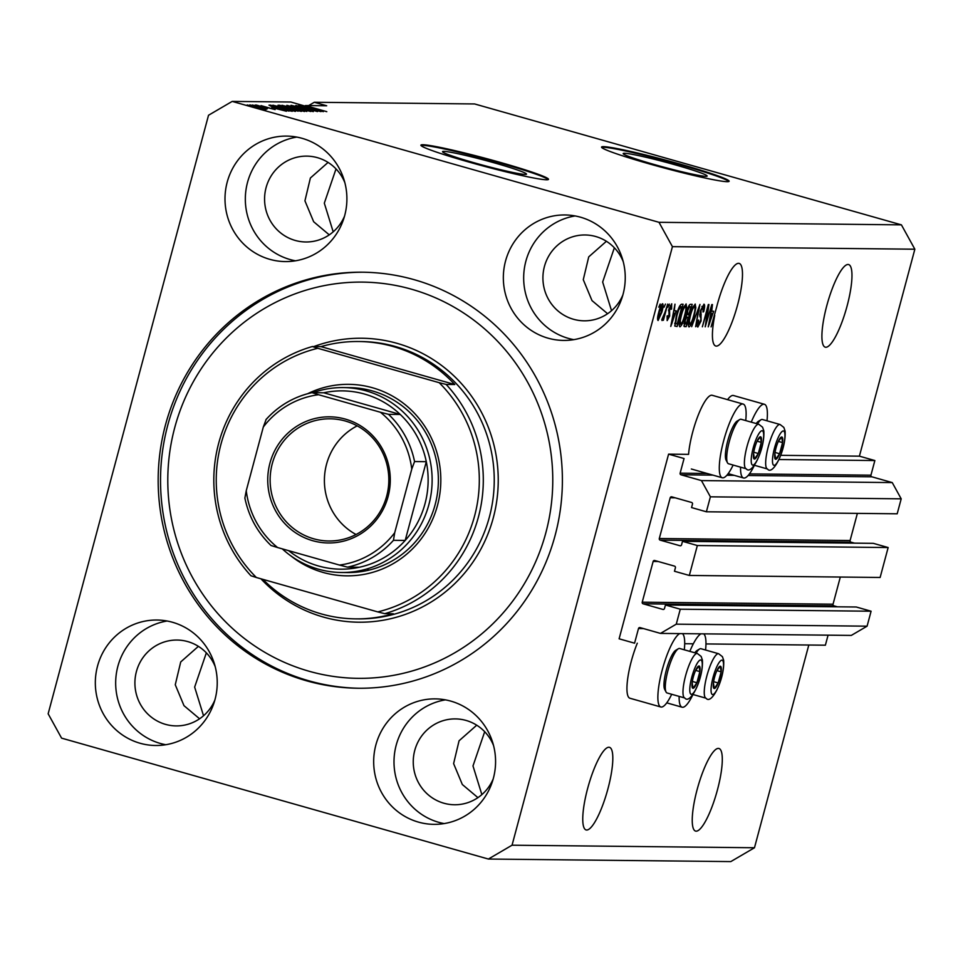 <?xml version="1.0" encoding="UTF-8"?>
<svg xmlns="http://www.w3.org/2000/svg" width="963" height="963" viewBox="0 0 963 963"><rect width="100%" height="100%" fill="white"/><g stroke="black" fill="none" stroke-linecap="round" stroke-linejoin="round"><path stroke-width="1.44" d="M684.055 458.532L668.587 454.151L619.113 638.806L634.569 643.188L638.493 628.538A1.324 1.288 -89.4 0 1 640.07 627.611L660.486 633.401L676.267 624.168L680.275 609.206L665.433 605.005L664.494 608.496A1.324 1.288 -89.4 0 1 662.917 609.423L643.128 603.813A1.324 1.288 -89.4 0 1 642.225 602.188L653.143 561.441A1.324 1.288 -89.4 0 1 654.732 560.514L674.521 566.124A1.324 1.288 -89.4 0 1 675.412 567.749L674.473 571.252L689.327 575.453L697.344 545.527L682.49 541.326L681.563 544.829A1.324 1.288 -89.4 0 1 679.974 545.744L660.185 540.147A1.324 1.288 -89.4 0 1 659.294 538.522L670.212 497.763A1.324 1.288 -89.4 0 1 671.789 496.848L691.578 502.457A1.324 1.288 -89.4 0 1 692.481 504.07L691.542 507.573L706.385 511.786L710.393 496.824L701.437 480.585L681.022 474.795A1.324 1.288 -89.4 0 1 680.131 473.17L684.055 458.532M706.385 511.786L897.191 513.797L901.199 498.834L892.244 482.583L871.84 476.805A1.324 1.288 -89.4 0 1 870.937 475.18L874.861 460.543L779.079 459.532M874.861 460.543L859.405 456.161L780.812 455.33M745.735 420.578A38.303 8.775 105.8 0 0 743.135 404.051L712.211 395.299A38.303 8.775 105.8 0 0 692.698 432.05A38.303 8.775 105.8 0 0 688.569 454.355L668.587 454.151M892.244 482.583L701.437 480.585M901.199 498.834L710.393 496.824M854.47 543.132L851.003 542.157A1.324 1.288 -89.4 0 1 850.1 540.532L857.383 513.375M697.344 545.527L888.151 547.538L873.309 543.337L682.49 541.326M888.151 547.538L880.134 577.463L689.327 575.453M837.413 606.81L833.934 605.823A1.324 1.288 -89.4 0 1 833.043 604.198L840.314 577.042M660.486 633.401L851.304 635.411L867.085 626.179L871.094 611.216L856.251 607.003L665.433 605.005M871.094 611.216L680.275 609.206M867.085 626.179L676.267 624.168M828.072 635.159L825.387 645.198L705.963 643.934M693.324 643.802L684.693 643.717M675.46 164.914A43.455 2.624 15 0 0 623.193 153.55A43.455 2.624 15 0 0 654.876 164.697A43.455 2.624 15 0 0 707.143 176.048A43.455 2.624 15 0 0 675.46 164.914M494.813 163.012A43.455 2.624 15 0 0 442.547 151.648A43.455 2.624 15 0 0 474.229 162.795A43.455 2.624 15 0 0 526.496 174.147A43.455 2.624 15 0 0 494.813 163.012M500.339 162.422A66.038 3.996 15 0 0 420.903 145.172A66.038 3.996 15 0 0 469.053 162.097A66.038 3.996 15 0 0 548.489 179.359A66.038 3.996 15 0 0 500.339 162.422M548.188 179.612A66.038 3.996 15 0 0 500.17 163.06A66.038 3.996 15 0 0 421.036 145.545M680.985 164.336A66.038 3.996 15 0 0 601.55 147.074A66.038 3.996 15 0 0 649.7 163.999A66.038 3.996 15 0 0 729.135 181.261A66.038 3.996 15 0 0 680.985 164.336M728.835 181.513A66.038 3.996 15 0 0 680.817 164.962A66.038 3.996 15 0 0 601.682 147.447M696.177 831.177A42.926 9.835 105.8 0 0 717.086 791.189A42.926 9.835 105.8 0 0 718.964 748.492A42.926 9.835 105.8 0 0 718.35 748.395A42.926 9.835 105.8 0 0 697.453 788.396A42.926 9.835 105.8 0 0 695.563 831.093A42.926 9.835 105.8 0 0 696.177 831.177M825.845 347.258A42.926 9.835 105.8 0 0 846.754 307.257A42.926 9.835 105.8 0 0 848.632 264.56A42.926 9.835 105.8 0 0 848.018 264.476A42.926 9.835 105.8 0 0 827.121 304.464A42.926 9.835 105.8 0 0 825.231 347.161A42.926 9.835 105.8 0 0 825.845 347.258M336.015 168.922L324.314 203.169L333.198 231.83M206.347 652.854L194.646 687.088L203.53 715.75M586.696 830.022A42.926 9.835 105.8 0 0 607.605 790.033A42.926 9.835 105.8 0 0 609.483 747.336A42.926 9.835 105.8 0 0 608.869 747.252A42.926 9.835 105.8 0 0 587.972 787.24A42.926 9.835 105.8 0 0 586.082 829.937A42.926 9.835 105.8 0 0 586.696 830.022M484.69 731.699L472.989 765.946L481.861 794.607M716.364 346.102A42.926 9.835 105.8 0 0 737.273 306.102A42.926 9.835 105.8 0 0 739.151 263.405A42.926 9.835 105.8 0 0 738.537 263.32A42.926 9.835 105.8 0 0 716.761 306.619L711.103 326.89L714.739 315.455A42.926 9.835 105.8 0 0 715.75 346.018A42.926 9.835 105.8 0 0 716.364 346.102M614.358 247.78L602.657 282.015L611.529 310.676M302.165 138.347A62.739 60.958 -89.4 0 0 286.613 136.096A62.739 60.958 -89.4 0 0 225.595 190.12A62.739 60.958 -89.4 0 0 269.748 259.324A62.739 60.958 -89.4 0 0 285.289 261.575A62.739 60.958 -89.4 0 0 346.307 207.551A62.739 60.958 -89.4 0 0 302.165 138.347M296.773 137.083A62.739 60.958 -89.4 0 0 245.421 195.561A62.739 60.958 -89.4 0 0 290.08 259.541A62.739 60.958 -89.4 0 0 295.472 260.804M172.497 622.267A62.739 60.958 -89.4 0 0 156.945 620.028A62.739 60.958 -89.4 0 0 95.927 674.04A62.739 60.958 -89.4 0 0 140.08 743.255A62.739 60.958 -89.4 0 0 155.621 745.494A62.739 60.958 -89.4 0 0 216.639 691.482A62.739 60.958 -89.4 0 0 172.497 622.267M167.105 621.015A62.739 60.958 -89.4 0 0 115.765 679.493A62.739 60.958 -89.4 0 0 160.412 743.472A62.739 60.958 -89.4 0 0 165.805 744.724M450.828 701.124A62.739 60.958 -89.4 0 0 435.288 698.873A62.739 60.958 -89.4 0 0 374.27 752.897A62.739 60.958 -89.4 0 0 418.411 822.101A62.739 60.958 -89.4 0 0 433.964 824.352A62.739 60.958 -89.4 0 0 494.982 770.328A62.739 60.958 -89.4 0 0 450.828 701.124M445.436 699.86A62.739 60.958 -89.4 0 0 394.096 758.338A62.739 60.958 -89.4 0 0 438.743 822.318A62.739 60.958 -89.4 0 0 444.136 823.582M580.496 217.193A62.739 60.958 -89.4 0 0 564.956 214.954A62.739 60.958 -89.4 0 0 503.938 268.966A62.739 60.958 -89.4 0 0 548.079 338.182A62.739 60.958 -89.4 0 0 563.632 340.421A62.739 60.958 -89.4 0 0 624.65 286.408A62.739 60.958 -89.4 0 0 580.496 217.193M575.104 215.941A62.739 60.958 -89.4 0 0 523.764 274.419A62.739 60.958 -89.4 0 0 568.411 338.386A62.739 60.958 -89.4 0 0 573.804 339.65M705.578 650.025A38.303 8.775 105.8 0 0 703.676 633.859M700.992 633.823A38.303 8.775 105.8 0 0 689.821 651.373M671.705 694.287A38.303 8.775 -74.2 0 1 660.835 706.986L629.91 698.235A38.303 8.775 -74.2 0 1 631.283 661.28A38.303 8.775 -74.2 0 1 637.289 643.212M660.835 706.986A38.303 8.775 -74.2 0 1 662.207 670.043A38.303 8.775 -74.2 0 1 679.722 633.606M727.583 399.645A38.303 8.775 -74.2 0 1 733.481 395.516L764.417 404.279A38.303 8.775 -74.2 0 1 767.005 420.795M751.248 422.143A38.303 8.775 -74.2 0 1 764.417 404.279M743.135 404.051A38.303 8.775 105.8 0 0 723.634 440.813A38.303 8.775 105.8 0 0 722.262 477.768A38.303 8.775 105.8 0 0 733.132 465.057M414.03 279.643A208.032 202.11 -89.4 0 0 362.473 272.204A208.032 202.11 -89.4 0 0 160.147 451.322A208.032 202.11 -89.4 0 0 306.547 680.793A208.032 202.11 -89.4 0 0 358.092 688.244A208.032 202.11 -89.4 0 0 560.418 509.126A208.032 202.11 -89.4 0 0 414.03 279.643M623.217 261.623A42.926 41.71 -89.4 0 0 595.712 236.513A42.926 41.71 -89.4 0 0 585.071 234.972A42.926 41.71 -89.4 0 0 543.325 271.939A42.926 41.71 -89.4 0 0 573.539 319.283A42.926 41.71 -89.4 0 0 584.168 320.823A42.926 41.71 -89.4 0 0 622.868 294.991M607.593 313.709L592.004 300.6L583.277 279.691L588.73 256.868L606.401 241.28M493.55 745.543A42.926 41.71 -89.4 0 0 466.044 720.432A42.926 41.71 -89.4 0 0 455.403 718.904A42.926 41.71 -89.4 0 0 413.657 755.859A42.926 41.71 -89.4 0 0 443.871 803.214A42.926 41.71 -89.4 0 0 454.5 804.755A42.926 41.71 -89.4 0 0 493.2 778.923M477.925 797.641L462.336 784.52L453.609 763.611L459.062 740.788L476.733 725.199M215.218 666.697A42.926 41.71 -89.4 0 0 187.713 641.587A42.926 41.71 -89.4 0 0 177.072 640.046A42.926 41.71 -89.4 0 0 135.314 677.013A42.926 41.71 -89.4 0 0 165.528 724.369A42.926 41.71 -89.4 0 0 176.169 725.897A42.926 41.71 -89.4 0 0 214.869 700.065M199.594 718.783L183.993 705.674L175.266 684.765L180.719 661.942L198.39 646.354M344.886 182.765A42.926 41.71 -89.4 0 0 317.381 157.655A42.926 41.71 -89.4 0 0 306.74 156.126A42.926 41.71 -89.4 0 0 264.981 193.082A42.926 41.71 -89.4 0 0 295.196 240.437A42.926 41.71 -89.4 0 0 305.837 241.978A42.926 41.71 -89.4 0 0 344.537 216.145M329.262 234.864L313.661 221.743L304.934 200.834L310.387 178.011L328.058 162.422M859.405 456.161L914.85 249.212L901.416 224.861L474.627 103.956L314.311 102.259L308.642 105.581M306.162 105.894L326.794 111.672L305.367 105.545L323.351 111.636L299.95 105.485L309.4 107.35L290.85 102.018L232.203 101.404L208.526 115.247L48.15 713.788L61.584 738.14L488.373 859.044L512.051 845.201L672.427 246.66L658.993 222.309L232.203 101.404M706.493 322.28L711.813 304.549L705.229 326.83L707.685 309.039L702.352 326.794L708.323 304.513L708.937 304.513L706.493 322.28L705.879 322.111M703.869 304.176C704.952 304.477 704.88 306.992 703.688 311.711L703.038 312L703.122 306.776L700.992 310.58L701.076 320.944L697.85 327.035C696.863 326.818 696.899 324.591 697.946 320.366L698.596 320.077L698.524 324.435L700.51 320.884L700.944 318.621L699.824 315.972L700.414 310.64L704.049 304.2M703.243 306.8L701.907 306.427L703.243 306.8M691.675 326.686L699.957 304.416L695.623 326.722L698.994 307.028L691.675 326.686M695.142 304.079L695.828 307.594L694.335 315.238C692.614 321.871 690.844 325.771 689.014 326.951C687.847 325.771 688.148 321.943 689.917 315.467L692.626 307.474L695.298 304.103M686.041 303.983L686.727 307.498L685.235 315.142C683.525 321.774 681.744 325.675 679.914 326.854C678.746 325.675 679.047 321.847 680.817 315.37L683.525 307.378L686.198 304.007M676.182 310.844L670.766 326.457L674.991 304.164L674.269 310.82L676.182 310.844M658.776 307.185L660.197 304.007L658.776 307.185M488.373 859.044L730.797 861.596L754.474 847.753L512.051 845.201M754.474 847.753L808.8 645.017M914.85 249.212L672.427 246.66M662.58 303.742C663.435 304.609 663.194 307.414 661.87 312.144L658.09 320.523C657.248 319.692 657.464 316.947 658.764 312.277C659.98 307.45 661.256 304.597 662.58 303.742L662.7 303.754M664.037 307.233L665.457 304.055L664.037 307.233M664.915 312.481L667.732 304.079L663.387 320.294L663.519 317.694L662.075 320.571L661.774 319.692L664.915 312.481M662.038 320.559L661.774 319.692M667.949 307.281L669.369 304.103L667.949 307.281M671.644 303.839L671.608 309.051L670.958 309.34L670.982 306.15L669.574 308.654L669.67 316.008L667.166 320.619L667.118 315.972L667.756 315.695L667.768 318.308L669.02 316.333L668.9 309.051L671.777 303.851M671.067 306.162L669.983 305.861L671.067 306.162M676.375 315.467C678.048 308.87 679.746 305.127 681.479 304.224L683.092 304.248L677.121 326.529L674.81 326.096L676.375 315.467M684.187 326.517L684.524 320.992L686.378 316.321L687.101 310.844C688.304 306.523 689.436 304.344 690.507 304.32L692.192 304.344L686.222 326.626L684.356 326.589M713.655 311.242L708.226 326.854L712.451 304.549L711.741 311.218L713.655 311.242M306.246 105.557L326.686 105.774L314.311 102.259M308.04 106.183L309.063 106.797M901.416 224.861L658.993 222.309M315.984 110.36L298.747 105.473L320.968 111.612L300.793 106.688L317.477 111.576L295.834 105.448L315.936 110.492M293.498 106.038L313.324 111.612L295.593 107.086L291.019 105.316L300.155 107.411L293.197 106.375M306.788 111.467L286.866 105.352L310.748 111.503L289.719 106.074L306.788 111.467M282.231 105.461L295.28 108.313L304.501 111.515L282.027 105.28M273.131 105.364L286.18 108.217L295.4 111.419L272.926 105.184M271.939 106.953L286.444 111.251L271.783 107.531M250.296 105.81L247.202 104.931L250.296 105.81M256.591 107.218L249.802 104.883L259.48 107.206L266.113 109.505L256.591 107.218M255.556 105.858L252.462 104.991L255.556 105.858M267.245 108.867L255.231 105.015L267.293 108.879M259.396 105.906L256.302 105.027L259.396 105.906M260.997 105.617L275.117 109.601L260.78 105.894M277.838 108.241L268.978 105.16L270.591 105.172L292.246 111.311L277.838 108.241M282.713 107.037L278.006 105.256L279.691 105.268L301.347 111.407L282.713 107.037M256.965 107.326L263.874 108.867L258.927 107.206L251.861 105.822M252.041 105.521L257.001 107.182M280.064 109.445L272.746 107.651L280.064 109.445M270.374 105.99L270.591 105.172M289.008 111.094L272.553 105.894L271.157 106.243M288.093 110.914L289.141 110.589M286.926 110.649L288.178 110.576M278.403 108.398L286.974 110.444M273.323 106.917L278.439 108.253M271.578 105.882L273.372 106.761M287.829 109.806L292.86 110.709L285.578 108.205L275.442 106.231M282.701 108.41L287.877 109.662M275.731 105.846L282.737 108.265M279.475 106.074L279.691 105.268M298.241 110.685L290.417 108.891L298.109 111.19M289.249 108.133L280.245 106.038L289.093 108.687M296.929 109.902L301.961 110.805L294.678 108.301L284.542 106.327M291.801 108.506L296.977 109.758M284.831 105.942L291.837 108.362M317.525 109.842L310.206 108.049L317.525 109.842M754.402 465.273A38.303 8.775 -74.2 0 1 743.532 477.985A38.303 8.775 -74.2 0 1 740.559 467.163M682.406 633.63A38.303 8.775 -74.2 0 1 684.308 649.808M679.144 696.393A38.303 8.775 105.8 0 0 682.105 707.215A38.303 8.775 105.8 0 0 692.975 694.504M658.728 318.211L661.292 312.144L661.954 306.053L659.378 312.132L658.728 318.211L657.609 317.898L658.62 318.175M660.955 305.765L662.014 306.065L660.955 305.765M668.671 309.942L669.309 310.122M673.041 319.933L675.304 313.444L673.763 313.432L671.656 324.146L673.041 319.933M673.33 312.891L675.304 313.444M674.738 325.855L677.121 326.529M677.242 323.917L681.828 306.848L680.841 306.836L678.614 310.062L676.929 315.503L675.629 323.46L677.242 323.917M679.565 306.198L681.828 306.848M674.75 323.207L676.291 323.905M679.445 306.439L680.841 306.836M685.837 307.245L686.727 307.498M680.612 324.242C682.033 323.291 683.381 320.246 684.669 315.106C685.993 310.303 686.222 307.474 685.355 306.595C683.971 307.51 682.647 310.459 681.371 315.443L680.263 320.486L680.612 324.242L679.192 323.845L680.444 324.194M683.874 325.963L686.222 326.626M686.342 324.013L688.136 317.357L686.511 317.549L685.187 320.631L685.415 324.001L686.342 324.013M686.101 316.779L688.136 317.357M683.959 323.64L685.415 324.001M685.812 317.357L686.511 317.549M688.834 314.757L690.928 306.932L689.171 307.197L687.666 310.832L687.775 314.745L688.834 314.757M688.665 306.294L690.928 306.932M686.354 314.371L687.775 314.745M688.376 306.98L689.171 307.197M688.545 306.571L689.797 306.92M694.937 307.341L695.828 307.594M689.713 324.338C691.133 323.387 692.481 320.342 693.769 315.202C695.093 310.399 695.322 307.57 694.455 306.679C693.071 307.606 691.747 310.555 690.471 315.539L689.364 320.583L689.713 324.338L688.28 323.941L689.544 324.29M710.513 320.318L712.764 313.842L711.224 313.83L709.129 324.543L710.513 320.318M710.802 313.288L712.764 313.842M774.758 457.774A11.556 2.648 105.8 0 0 775.733 459.291A11.556 2.648 105.8 0 0 779.585 453.742A11.556 2.648 105.8 0 0 782.57 442.595A11.556 2.648 105.8 0 0 781.703 436.997A11.556 2.648 105.8 0 0 778.405 441.235A11.556 2.648 105.8 0 0 777.839 442.547A11.556 2.648 105.8 0 0 774.854 453.693A11.556 2.648 105.8 0 0 774.83 453.862A11.556 2.648 105.8 0 0 774.758 457.774M774.854 453.693L775.733 459.291L779.585 453.742L782.57 442.595L781.703 436.997L778.393 441.271M754.354 465.261L767.463 468.981A23.112 5.297 -74.2 0 1 765.85 466.008A23.112 5.297 -74.2 0 1 770.244 440.247A23.112 5.297 -74.2 0 1 780.066 424.502L762.371 419.495A23.112 5.297 105.8 0 0 760.999 419.772A23.112 5.297 105.8 0 0 757.532 423.925M756.256 423.564A20.873 4.779 -74.2 0 1 758.423 421.313L760.999 419.772M775.034 452.441L779.585 453.742M778.333 441.391L782.57 442.595M713.342 687.004A11.556 2.648 105.8 0 0 714.305 688.509A11.556 2.648 105.8 0 0 718.169 682.972A11.556 2.648 105.8 0 0 721.155 671.825A11.556 2.648 105.8 0 0 720.276 666.227A11.556 2.648 105.8 0 0 716.978 670.465A11.556 2.648 105.8 0 0 716.412 671.777A11.556 2.648 105.8 0 0 713.427 682.911A11.556 2.648 105.8 0 0 713.402 683.092A11.556 2.648 105.8 0 0 713.342 687.004M713.427 682.911L714.305 688.509L718.169 682.972L721.155 671.825L720.276 666.227L716.978 670.501M692.927 694.492L706.048 698.211A23.112 5.297 -74.2 0 1 704.435 695.238A23.112 5.297 -74.2 0 1 708.828 669.478A23.112 5.297 -74.2 0 1 718.639 653.733L700.956 648.713A23.112 5.297 105.8 0 0 699.583 649.002A23.112 5.297 105.8 0 0 696.117 653.143M694.829 652.782A20.873 4.779 -74.2 0 1 696.995 650.543L699.583 649.002M713.607 681.672L718.169 682.972M716.917 670.621L721.155 671.825M692.06 686.788A11.556 2.648 105.8 0 0 693.035 688.292A11.556 2.648 105.8 0 0 696.899 682.743A11.556 2.648 105.8 0 0 699.884 671.596A11.556 2.648 105.8 0 0 699.006 665.999A11.556 2.648 105.8 0 0 695.707 670.236A11.556 2.648 105.8 0 0 695.142 671.548A11.556 2.648 105.8 0 0 692.156 682.695A11.556 2.648 105.8 0 0 692.132 682.863A11.556 2.648 105.8 0 0 692.06 686.788M692.156 682.695L693.035 688.292L696.899 682.743L699.884 671.596L699.006 665.999L695.707 670.284M666.059 692.012L664.675 689.352A20.873 4.779 -74.2 0 1 664.133 687.534A20.873 4.779 -74.2 0 1 667.347 666.601A20.873 4.779 -74.2 0 1 675.725 650.314L678.313 648.773A23.112 5.297 105.8 0 0 669.02 666.817A23.112 5.297 105.8 0 0 665.469 690.002A23.112 5.297 105.8 0 0 666.059 692.012A23.112 5.297 105.8 0 0 667.082 692.975L684.777 697.982A23.112 5.297 -74.2 0 1 683.164 695.021A23.112 5.297 -74.2 0 1 687.558 669.261A23.112 5.297 -74.2 0 1 697.368 653.504L679.685 648.496A23.112 5.297 105.8 0 0 678.313 648.773M692.337 681.455L696.899 682.743M695.647 670.404L699.884 671.596M753.487 457.557A11.556 2.648 105.8 0 0 754.45 459.062A11.556 2.648 105.8 0 0 758.314 453.513A11.556 2.648 105.8 0 0 761.3 442.366A11.556 2.648 105.8 0 0 760.433 436.781A11.556 2.648 105.8 0 0 757.135 441.018A11.556 2.648 105.8 0 0 756.569 442.318A11.556 2.648 105.8 0 0 753.584 453.465A11.556 2.648 105.8 0 0 753.56 453.633A11.556 2.648 105.8 0 0 753.487 457.557M753.584 453.465L754.45 459.062L758.314 453.513L761.3 442.366L760.433 436.781L757.123 441.054M727.486 462.782L726.09 460.121A20.873 4.779 -74.2 0 1 725.56 458.304A20.873 4.779 -74.2 0 1 728.762 437.371A20.873 4.779 -74.2 0 1 737.152 421.084L739.728 419.555A23.112 5.297 105.8 0 0 730.448 437.587A23.112 5.297 105.8 0 0 726.896 460.771A23.112 5.297 105.8 0 0 727.486 462.782A23.112 5.297 105.8 0 0 728.497 463.745L746.193 468.752A23.112 5.297 -74.2 0 1 744.58 465.791A23.112 5.297 -74.2 0 1 748.973 440.031A23.112 5.297 -74.2 0 1 758.796 424.274L741.101 419.266A23.112 5.297 105.8 0 0 739.728 419.555M753.764 452.225L758.314 453.513M757.062 441.174L761.3 442.366M307.679 393.711A95.758 93.038 90.6 0 1 372.512 387.764A95.758 93.038 90.6 0 1 437.467 505.503A95.758 93.038 90.6 0 1 323.038 572.419A95.758 93.038 90.6 0 1 290.657 555.711M341.323 572.491L347.583 572.552A92.46 89.824 -89.4 0 0 437.503 492.948A92.46 89.824 -89.4 0 0 372.44 390.954A92.46 89.824 -89.4 0 0 349.533 387.644L343.273 387.583A92.46 89.824 90.6 0 1 366.193 390.894A92.46 89.824 90.6 0 1 431.255 492.875A92.46 89.824 90.6 0 1 341.323 572.491A92.46 89.824 90.6 0 1 318.416 569.181A92.46 89.824 90.6 0 1 282.291 548.874M309.099 671.247A198.125 192.492 -89.4 0 0 545.84 532.792A198.125 192.492 -89.4 0 0 411.478 289.201A198.125 192.492 -89.4 0 0 174.724 427.656A198.125 192.492 -89.4 0 0 309.099 671.247M359.271 688.256A208.032 202.11 90.6 0 1 308.894 680.817A208.032 202.11 90.6 0 1 162.422 451.948A208.032 202.11 90.6 0 1 363.653 272.216M262.911 579.365A138.684 134.736 -89.4 0 0 321.329 613.913A138.684 134.736 -89.4 0 0 355.696 618.872A138.684 134.736 -89.4 0 0 393.349 613.756L384.755 613.672L377.749 611.902A135.386 131.534 -89.4 0 0 474.578 516.012A135.386 131.534 -89.4 0 0 439.164 382.672L317.802 348.293A135.386 131.534 -89.4 0 0 220.972 444.172A135.386 131.534 -89.4 0 0 256.387 577.511L250.946 575.766A138.684 134.736 90.6 0 1 312.361 346.536L320.968 346.62A138.684 134.736 -89.4 0 1 358.621 341.516L360.969 341.54A138.684 134.736 -89.4 0 1 395.336 346.499A138.684 134.736 -89.4 0 1 492.924 499.484A138.684 134.736 -89.4 0 1 358.043 618.896L355.696 618.872M384.755 613.672A138.684 134.736 90.6 0 0 446.17 384.442L454.777 384.526A138.684 134.736 -89.4 0 0 392.988 346.475A138.684 134.736 -89.4 0 0 358.621 341.516M377.749 611.902L256.387 577.511M446.17 384.442L439.164 382.672M317.802 348.293L312.361 346.536M367.685 569.699A92.46 89.824 -89.4 0 0 369.118 570.096M454.777 384.526L320.968 346.62M312.71 540.7A63.064 61.271 90.6 0 1 269.941 463.155A63.064 61.271 90.6 0 1 345.296 419.086A63.064 61.271 90.6 0 1 388.077 496.631A63.064 61.271 90.6 0 1 312.71 540.7M345.26 421A61.09 59.345 -89.4 0 0 330.116 418.809A61.09 59.345 -89.4 0 0 270.711 471.413A61.09 59.345 -89.4 0 0 313.697 538.799A61.09 59.345 -89.4 0 0 328.828 540.989A61.09 59.345 -89.4 0 0 388.245 488.385A61.09 59.345 -89.4 0 0 345.26 421M357.189 425.863A61.09 59.345 -89.4 0 0 324.399 479.851A61.09 59.345 -89.4 0 0 356.045 534.513M288.623 550.667A89.162 86.622 -89.4 0 0 318.488 565.991A89.162 86.622 -89.4 0 0 359.295 567.267A89.162 86.622 -89.4 0 0 405.194 540.436A89.162 86.622 -89.4 0 0 426.296 461.674A89.162 86.622 -89.4 0 0 400.247 414.451A89.162 86.622 -89.4 0 0 364.556 394.06A89.162 86.622 -89.4 0 0 323.737 392.784L311.976 392.663A89.162 86.622 90.6 0 0 266.113 419.495L263.308 427.03L246.251 490.709A85.851 83.408 -89.4 0 0 277.609 547.538L339.458 565.064A85.851 83.408 -89.4 0 0 394.698 532.756L411.767 469.089A85.851 83.408 -89.4 0 0 380.409 412.248L318.548 394.722A85.851 83.408 -89.4 0 0 263.308 427.03M380.409 412.248L388.522 414.331L400.247 414.451L323.737 392.784M312.963 392.663A92.46 89.824 90.6 0 1 343.273 387.583M394.698 532.756L393.458 540.315L405.194 540.436L426.296 461.674L414.559 461.554L411.767 469.089M277.609 547.538L271.024 545.503C257.494 532.491 248.779 516.674 244.879 498.064L246.251 490.709M359.295 567.267L347.571 567.147L339.458 565.064M312.012 392.651L318.548 394.722M311.976 392.663C293.908 396.72 278.56 405.7 265.944 419.603L266.113 419.495M870.937 475.18L749.407 473.904M707.059 473.459L680.131 473.17M871.84 476.805L748.107 475.505M734.251 475.361L726.836 475.277M712.981 475.132L681.022 474.795M675.232 497.823L670.212 497.763M850.1 540.532L659.294 538.522M851.003 542.157L660.185 540.147M680.636 545.756L679.974 545.744M658.174 561.489L653.143 561.441M833.043 604.198L642.225 602.188M833.934 605.823L643.128 603.813M663.579 609.435L662.917 609.423M643.525 628.586L638.493 628.538M668.503 310.712L669.61 311.025M685.969 317.02L687.125 317.345M699.716 314.383L701.233 314.805M772.615 463.01A17.828 4.081 105.8 0 0 780.066 456.775A17.828 4.081 105.8 0 0 784.809 433.278A17.828 4.081 105.8 0 0 777.358 439.513A17.828 4.081 105.8 0 0 772.615 463.01M711.188 692.241A17.828 4.081 105.8 0 0 718.639 686.005A17.828 4.081 105.8 0 0 723.394 662.508A17.828 4.081 105.8 0 0 715.942 668.731A17.828 4.081 105.8 0 0 711.188 692.241M689.917 692.012A17.828 4.081 105.8 0 0 697.368 685.776A17.828 4.081 105.8 0 0 702.123 662.279A17.828 4.081 105.8 0 0 694.672 668.515A17.828 4.081 105.8 0 0 689.917 692.012M751.345 462.782A17.828 4.081 105.8 0 0 758.796 456.558A17.828 4.081 105.8 0 0 763.539 433.049A17.828 4.081 105.8 0 0 756.087 439.284A17.828 4.081 105.8 0 0 751.345 462.782M313.854 346.548A141.994 137.95 90.6 0 1 396.973 343.322A141.994 137.95 90.6 0 1 493.273 517.901A141.994 137.95 90.6 0 1 323.604 617.127A141.994 137.95 90.6 0 1 260.949 578.811M388.522 414.331A89.162 86.622 90.6 0 1 414.559 461.554M393.458 540.315A89.162 86.622 90.6 0 1 347.571 567.147M691.338 469.005L722.262 477.768M728.172 473.64L743.532 477.985M666.745 702.858L682.105 707.215M676.038 323.881L674.714 323.496M767.463 468.981C772.952 476.312 786.35 449.468 785.086 431.051L783.846 427.428L780.066 424.502M706.048 698.211C711.537 705.542 724.922 678.698 723.658 660.281L722.419 656.658L718.639 653.733M684.777 697.982C690.266 705.313 703.652 678.482 702.388 660.064L701.148 656.441L697.368 653.504M746.193 468.752C751.682 476.083 765.079 449.252 763.815 430.834L762.576 427.211L758.796 424.274"/></g></svg>
